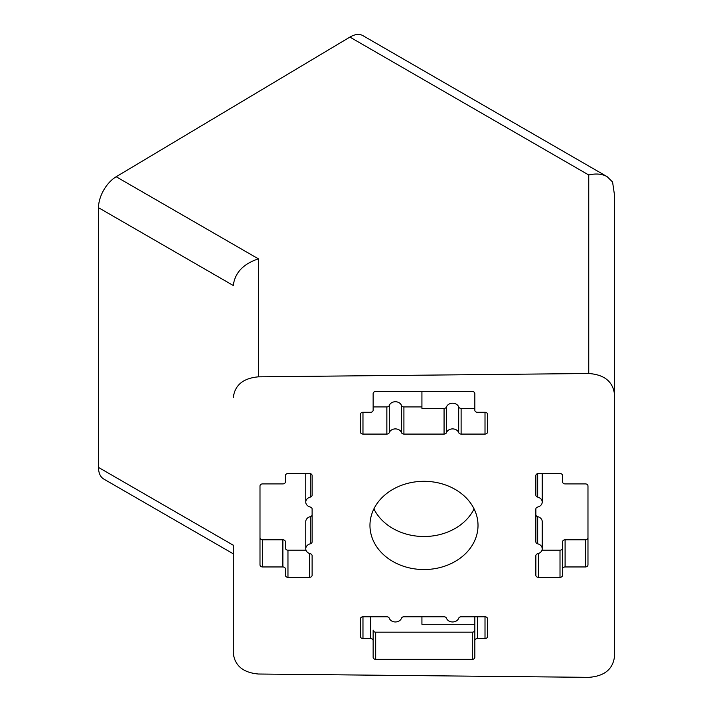 <?xml version="1.0" encoding="UTF-8"?>
<svg xmlns="http://www.w3.org/2000/svg" width="713" height="713" viewBox="0 0 713 713"><rect width="100%" height="100%" fill="white"/><g stroke="black" fill="none" stroke-linecap="round" stroke-linejoin="round"><path stroke-width="1.07" d="M373.888 508.913A54.028 44.117 180 0 0 423.985 536.515A54.028 44.117 180 0 0 474.092 508.913M477.38 616.772L477.38 638.563L485.009 638.563A2.54 2.077 180 0 0 487.549 636.495L487.549 618.848A2.54 2.077 180 0 0 485.009 616.772L461.115 616.772A2.54 2.077 180 0 0 458.682 618.251A6.355 5.187 180 0 1 452.595 621.959A6.355 5.187 180 0 1 446.498 618.251A2.54 2.077 180 0 0 444.065 616.772L403.914 616.772A2.54 2.077 180 0 0 401.472 618.251A6.355 5.187 180 0 1 395.385 621.959A6.355 5.187 180 0 1 389.289 618.251A2.54 2.077 180 0 0 386.856 616.772L362.97 616.772A2.54 2.077 180 0 0 360.421 618.848L360.421 636.495A2.54 2.077 180 0 0 362.97 638.563L370.6 638.563A2.54 2.077 180 0 1 373.14 640.639L373.14 657.252A2.54 2.077 180 0 0 375.68 659.329L472.291 659.329A2.54 2.077 180 0 0 474.84 657.252L474.84 616.772M373.14 640.639L373.14 630.096A2.54 2.077 180 0 0 375.68 632.173L472.291 632.173A2.54 2.077 180 0 0 474.84 630.096L474.84 657.252M477.38 638.563A2.54 2.077 180 0 0 474.84 640.639M614.49 394.262L614.481 194.952L612.574 181.993L607.128 176.646C602.022 173.838 595.89 173.286 588.751 174.997L588.751 373.505C604.33 374.637 612.904 381.562 614.49 394.262L614.49 656.593C612.904 669.293 604.33 676.218 588.751 677.35L258.409 674.017C243.16 672.644 234.791 665.728 233.303 653.26L233.303 545.133M607.128 176.646L362.917 35.65A25.427 14.679 120 0 0 349.896 37.094L116.174 176.744A25.427 14.679 120 0 0 98.51 207.697L98.51 467.416A25.427 14.679 120 0 0 103.777 479.056L233.303 553.832M233.303 285.619L233.303 285.512C234.853 272.785 243.222 263.908 258.409 258.855L116.174 176.744M588.751 373.505L258.409 376.829L258.409 258.855M233.303 397.596C234.791 385.127 243.16 378.211 258.409 376.829M375.68 391.526A2.54 2.077 180 0 0 373.14 393.603L373.14 410.216A2.54 2.077 180 0 1 370.6 412.283L362.97 412.283A2.54 2.077 180 0 0 360.421 414.36L360.421 432.007A2.54 2.077 180 0 0 362.97 434.083L386.856 434.083A2.54 2.077 180 0 0 389.289 432.604A6.355 5.187 180 0 1 395.385 428.896A6.355 5.187 180 0 1 401.472 432.604A2.54 2.077 180 0 0 403.914 434.083L444.065 434.083A2.54 2.077 180 0 0 446.498 432.604A6.355 5.187 180 0 1 452.595 428.896A6.355 5.187 180 0 1 458.682 432.604A2.54 2.077 180 0 0 461.115 434.083L485.009 434.083A2.54 2.077 180 0 0 487.549 432.007L487.549 414.36A2.54 2.077 180 0 0 485.009 412.283L477.38 412.283A2.54 2.077 180 0 1 474.84 410.216L474.84 393.603A2.54 2.077 180 0 0 472.291 391.526L375.68 391.526M560.008 473.53L538.404 473.53A2.54 2.077 180 0 0 535.855 475.607L535.855 495.107A2.54 2.077 180 0 0 537.673 497.104A6.355 5.187 180 0 1 542.219 502.077A6.355 5.187 180 0 1 537.673 507.05A2.54 2.077 180 0 0 535.855 509.037L535.855 541.818A2.54 2.077 180 0 0 537.673 543.805A6.355 5.187 180 0 1 542.219 548.778A6.355 5.187 180 0 1 537.673 553.751A2.54 2.077 180 0 0 535.855 555.748L535.855 575.248A2.54 2.077 180 0 0 538.404 577.325L560.008 577.325A2.54 2.077 180 0 0 562.557 575.248L562.557 569.019A2.54 2.077 180 0 1 565.097 566.951L585.435 566.951A2.54 2.077 180 0 0 587.975 564.874L587.975 485.981A2.54 2.077 180 0 0 585.435 483.904L565.097 483.904A2.54 2.077 180 0 1 562.557 481.836L562.557 475.607A2.54 2.077 180 0 0 560.008 473.53M287.963 473.53A2.54 2.077 180 0 0 285.423 475.607L285.423 481.836A2.54 2.077 180 0 1 282.883 483.904L262.536 483.904A2.54 2.077 180 0 0 259.995 485.981L259.995 564.874A2.54 2.077 180 0 0 262.536 566.951L282.883 566.951A2.54 2.077 180 0 1 285.423 569.019L285.423 575.248A2.54 2.077 180 0 0 287.963 577.325L309.576 577.325A2.54 2.077 180 0 0 312.116 575.248L312.116 555.748A2.54 2.077 180 0 0 310.298 553.751A6.355 5.187 180 0 1 305.761 548.778A6.355 5.187 180 0 1 310.298 543.805A2.54 2.077 180 0 0 312.116 541.818L312.116 509.037A2.54 2.077 180 0 0 310.298 507.05A6.355 5.187 180 0 1 305.761 502.077A6.355 5.187 180 0 1 310.298 497.104A2.54 2.077 180 0 0 312.116 495.107L312.116 475.607A2.54 2.077 180 0 0 309.576 473.53L287.963 473.53M369.958 525.428A54.028 44.117 180 0 0 423.985 569.544A54.028 44.117 180 0 0 478.013 525.428A54.028 44.117 180 0 0 423.985 481.311A54.028 44.117 180 0 0 369.958 525.428M259.995 537.718A2.54 2.077 180 0 0 262.536 539.794L282.883 539.794L282.883 566.951M282.883 539.794A2.54 2.077 180 0 1 285.423 541.862L285.423 548.092A2.54 2.077 180 0 0 287.963 550.169L305.993 550.169M312.116 509.037L312.116 514.661A2.54 2.077 180 0 1 310.298 516.649A6.355 5.187 180 0 0 305.761 521.622L305.761 548.778M312.116 495.107L312.116 481.881M305.993 473.53A6.355 5.187 180 0 0 305.761 474.92L305.761 502.077M542.219 502.077L542.219 474.92A6.355 5.187 180 0 0 541.987 473.53M535.855 481.881L535.855 495.107M535.855 509.037L535.855 514.661A2.54 2.077 180 0 0 537.673 516.649L537.673 543.805M542.219 548.778L542.219 521.622A6.355 5.187 180 0 0 537.673 516.649M541.987 550.169L560.008 550.169A2.54 2.077 180 0 0 562.557 548.092M587.975 537.718A2.54 2.077 180 0 1 585.435 539.794L565.097 539.794A2.54 2.077 180 0 0 562.557 541.862L562.557 569.019M373.14 630.096L373.14 657.252M373.14 406.927L386.856 406.927A2.54 2.077 180 0 0 389.289 405.447L389.289 432.604M421.927 406.927L403.914 406.927A2.54 2.077 180 0 1 401.472 405.447A6.355 5.187 180 0 0 395.385 401.74A6.355 5.187 180 0 0 389.289 405.447M474.84 408.397L461.115 408.397A2.54 2.077 180 0 1 458.682 406.918A6.355 5.187 180 0 0 452.595 403.21A6.355 5.187 180 0 0 446.498 406.918A2.54 2.077 180 0 1 444.065 408.397L421.927 408.397L421.927 391.526M421.927 616.772L421.927 624.294L474.84 624.294M485.009 616.772L485.009 638.563M98.51 467.416L233.303 545.24M233.303 285.512L98.51 207.697M588.751 174.997L349.896 37.094M262.536 539.794L262.536 566.951M287.963 550.169L287.963 577.325M309.576 553.538L309.576 577.325M310.298 516.649L310.298 543.805M310.298 473.619L310.298 497.104M537.673 473.619L537.673 497.104M538.404 553.538L538.404 577.325M560.008 550.169L560.008 577.325M565.097 539.794L565.097 566.951M585.435 539.794L585.435 566.951M362.97 616.772L362.97 638.563M370.6 616.772L370.6 638.563M375.68 632.173L375.68 659.329M472.291 632.173L472.291 659.329M362.97 412.283L362.97 434.083M386.856 406.927L386.856 434.083M401.472 405.447L401.472 432.604M403.914 406.927L403.914 434.083M444.065 408.397L444.065 434.083M446.498 406.918L446.498 432.604M458.682 406.918L458.682 432.604M461.115 408.397L461.115 434.083M485.009 412.283L485.009 434.083"/></g></svg>
